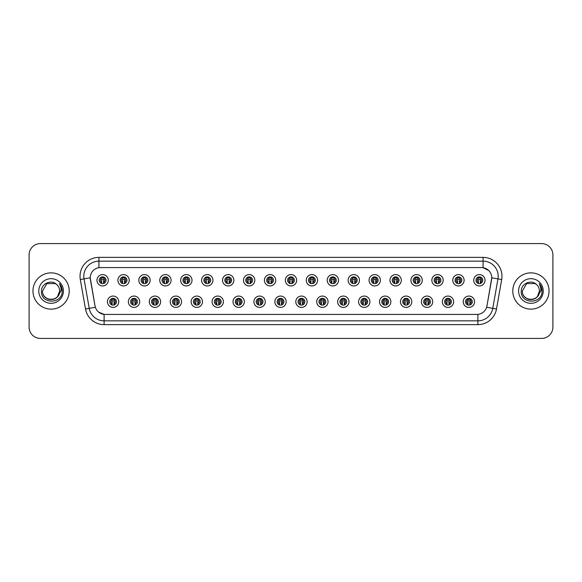 <?xml version="1.0" encoding="UTF-8"?>
<svg xmlns="http://www.w3.org/2000/svg" width="582" height="582" viewBox="0 0 582 582"><rect width="100%" height="100%" fill="white"/><g stroke="black" fill="none" stroke-linecap="round" stroke-linejoin="round"><path stroke-width="0.87" d="M139.687 301.731A5.667 5.667 0 0 1 134.02 307.398A5.667 5.667 0 0 1 128.353 301.731A5.667 5.667 0 0 1 134.02 296.063A5.667 5.667 0 0 1 139.687 301.731M130.615 301.731A3.397 3.397 0 0 0 134.02 305.128A3.397 3.397 0 0 0 137.417 301.731A3.397 3.397 0 0 0 134.02 298.333A3.397 3.397 0 0 0 130.615 301.731M160.617 301.731A5.667 5.667 0 0 1 154.95 307.398A5.667 5.667 0 0 1 149.283 301.731A5.667 5.667 0 0 1 154.95 296.063A5.667 5.667 0 0 1 160.617 301.731M151.553 301.731A3.397 3.397 0 0 0 154.95 305.128A3.397 3.397 0 0 0 158.348 301.731A3.397 3.397 0 0 0 154.95 298.333A3.397 3.397 0 0 0 151.553 301.731M181.548 301.731A5.667 5.667 0 0 1 175.88 307.398A5.667 5.667 0 0 1 170.213 301.731A5.667 5.667 0 0 1 175.88 296.063A5.667 5.667 0 0 1 181.548 301.731M172.483 301.731A3.397 3.397 0 0 0 175.88 305.128A3.397 3.397 0 0 0 179.278 301.731A3.397 3.397 0 0 0 175.88 298.333A3.397 3.397 0 0 0 172.483 301.731M202.478 301.731A5.667 5.667 0 0 1 196.811 307.398A5.667 5.667 0 0 1 191.143 301.731A5.667 5.667 0 0 1 196.811 296.063A5.667 5.667 0 0 1 202.478 301.731M193.413 301.731A3.397 3.397 0 0 0 196.811 305.128A3.397 3.397 0 0 0 200.208 301.731A3.397 3.397 0 0 0 196.811 298.333A3.397 3.397 0 0 0 193.413 301.731M223.408 301.731A5.667 5.667 0 0 1 217.741 307.398A5.667 5.667 0 0 1 212.074 301.731A5.667 5.667 0 0 1 217.741 296.063A5.667 5.667 0 0 1 223.408 301.731M214.343 301.731A3.397 3.397 0 0 0 217.741 305.128A3.397 3.397 0 0 0 221.145 301.731A3.397 3.397 0 0 0 217.741 298.333A3.397 3.397 0 0 0 214.343 301.731M244.338 301.731A5.667 5.667 0 0 1 238.671 307.398A5.667 5.667 0 0 1 233.004 301.731A5.667 5.667 0 0 1 238.671 296.063A5.667 5.667 0 0 1 244.338 301.731M235.273 301.731A3.397 3.397 0 0 0 238.671 305.128A3.397 3.397 0 0 0 242.076 301.731A3.397 3.397 0 0 0 238.671 298.333A3.397 3.397 0 0 0 235.273 301.731M265.268 301.731A5.667 5.667 0 0 1 259.601 307.398A5.667 5.667 0 0 1 253.934 301.731A5.667 5.667 0 0 1 259.601 296.063A5.667 5.667 0 0 1 265.268 301.731M256.204 301.731A3.397 3.397 0 0 0 259.601 305.128A3.397 3.397 0 0 0 263.006 301.731A3.397 3.397 0 0 0 259.601 298.333A3.397 3.397 0 0 0 256.204 301.731M286.199 301.731A5.667 5.667 0 0 1 280.531 307.398A5.667 5.667 0 0 1 274.864 301.731A5.667 5.667 0 0 1 280.531 296.063A5.667 5.667 0 0 1 286.199 301.731M277.134 301.731A3.397 3.397 0 0 0 280.531 305.128A3.397 3.397 0 0 0 283.936 301.731A3.397 3.397 0 0 0 280.531 298.333A3.397 3.397 0 0 0 277.134 301.731M307.136 301.731A5.667 5.667 0 0 1 301.469 307.398A5.667 5.667 0 0 1 295.802 301.731A5.667 5.667 0 0 1 301.469 296.063A5.667 5.667 0 0 1 307.136 301.731M298.064 301.731A3.397 3.397 0 0 0 301.469 305.128A3.397 3.397 0 0 0 304.866 301.731A3.397 3.397 0 0 0 301.469 298.333A3.397 3.397 0 0 0 298.064 301.731M328.066 301.731A5.667 5.667 0 0 1 322.399 307.398A5.667 5.667 0 0 1 316.732 301.731A5.667 5.667 0 0 1 322.399 296.063A5.667 5.667 0 0 1 328.066 301.731M318.994 301.731A3.397 3.397 0 0 0 322.399 305.128A3.397 3.397 0 0 0 325.796 301.731A3.397 3.397 0 0 0 322.399 298.333A3.397 3.397 0 0 0 318.994 301.731M348.996 301.731A5.667 5.667 0 0 1 343.329 307.398A5.667 5.667 0 0 1 337.662 301.731A5.667 5.667 0 0 1 343.329 296.063A5.667 5.667 0 0 1 348.996 301.731M339.924 301.731A3.397 3.397 0 0 0 343.329 305.128A3.397 3.397 0 0 0 346.727 301.731A3.397 3.397 0 0 0 343.329 298.333A3.397 3.397 0 0 0 339.924 301.731M369.926 301.731A5.667 5.667 0 0 1 364.259 307.398A5.667 5.667 0 0 1 358.592 301.731A5.667 5.667 0 0 1 364.259 296.063A5.667 5.667 0 0 1 369.926 301.731M360.855 301.731A3.397 3.397 0 0 0 364.259 305.128A3.397 3.397 0 0 0 367.657 301.731A3.397 3.397 0 0 0 364.259 298.333A3.397 3.397 0 0 0 360.855 301.731M390.857 301.731A5.667 5.667 0 0 1 385.189 307.398A5.667 5.667 0 0 1 379.522 301.731A5.667 5.667 0 0 1 385.189 296.063A5.667 5.667 0 0 1 390.857 301.731M381.792 301.731A3.397 3.397 0 0 0 385.189 305.128A3.397 3.397 0 0 0 388.587 301.731A3.397 3.397 0 0 0 385.189 298.333A3.397 3.397 0 0 0 381.792 301.731M411.787 301.731A5.667 5.667 0 0 1 406.12 307.398A5.667 5.667 0 0 1 400.452 301.731A5.667 5.667 0 0 1 406.12 296.063A5.667 5.667 0 0 1 411.787 301.731M402.722 301.731A3.397 3.397 0 0 0 406.12 305.128A3.397 3.397 0 0 0 409.517 301.731A3.397 3.397 0 0 0 406.12 298.333A3.397 3.397 0 0 0 402.722 301.731M432.717 301.731A5.667 5.667 0 0 1 427.05 307.398A5.667 5.667 0 0 1 421.383 301.731A5.667 5.667 0 0 1 427.05 296.063A5.667 5.667 0 0 1 432.717 301.731M423.652 301.731A3.397 3.397 0 0 0 427.05 305.128A3.397 3.397 0 0 0 430.447 301.731A3.397 3.397 0 0 0 427.05 298.333A3.397 3.397 0 0 0 423.652 301.731M453.647 301.731A5.667 5.667 0 0 1 447.98 307.398A5.667 5.667 0 0 1 442.313 301.731A5.667 5.667 0 0 1 447.98 296.063A5.667 5.667 0 0 1 453.647 301.731M444.583 301.731A3.397 3.397 0 0 0 447.98 305.128A3.397 3.397 0 0 0 451.385 301.731A3.397 3.397 0 0 0 447.98 298.333A3.397 3.397 0 0 0 444.583 301.731M474.577 301.731A5.667 5.667 0 0 1 468.91 307.398A5.667 5.667 0 0 1 463.243 301.731A5.667 5.667 0 0 1 468.91 296.063A5.667 5.667 0 0 1 474.577 301.731M465.513 301.731A3.397 3.397 0 0 0 468.91 305.128A3.397 3.397 0 0 0 472.315 301.731A3.397 3.397 0 0 0 468.91 298.333A3.397 3.397 0 0 0 465.513 301.731M118.757 301.731A5.667 5.667 0 0 1 113.09 307.398A5.667 5.667 0 0 1 107.423 301.731A5.667 5.667 0 0 1 113.09 296.063A5.667 5.667 0 0 1 118.757 301.731M109.685 301.731A3.397 3.397 0 0 0 113.09 305.128A3.397 3.397 0 0 0 116.487 301.731A3.397 3.397 0 0 0 113.09 298.333A3.397 3.397 0 0 0 109.685 301.731M129.219 280.269A5.667 5.667 0 0 1 123.551 285.937A5.667 5.667 0 0 1 117.884 280.269A5.667 5.667 0 0 1 123.551 274.602A5.667 5.667 0 0 1 129.219 280.269M120.154 280.269A3.397 3.397 0 0 0 123.551 283.667A3.397 3.397 0 0 0 126.956 280.269A3.397 3.397 0 0 0 123.551 276.872A3.397 3.397 0 0 0 120.154 280.269M150.149 280.269A5.667 5.667 0 0 1 144.482 285.937A5.667 5.667 0 0 1 138.814 280.269A5.667 5.667 0 0 1 144.482 274.602A5.667 5.667 0 0 1 150.149 280.269M141.084 280.269A3.397 3.397 0 0 0 144.482 283.667A3.397 3.397 0 0 0 147.886 280.269A3.397 3.397 0 0 0 144.482 276.872A3.397 3.397 0 0 0 141.084 280.269M171.079 280.269A5.667 5.667 0 0 1 165.412 285.937A5.667 5.667 0 0 1 159.744 280.269A5.667 5.667 0 0 1 165.412 274.602A5.667 5.667 0 0 1 171.079 280.269M162.014 280.269A3.397 3.397 0 0 0 165.412 283.667A3.397 3.397 0 0 0 168.816 280.269A3.397 3.397 0 0 0 165.412 276.872A3.397 3.397 0 0 0 162.014 280.269M192.016 280.269A5.667 5.667 0 0 1 186.349 285.937A5.667 5.667 0 0 1 180.682 280.269A5.667 5.667 0 0 1 186.349 274.602A5.667 5.667 0 0 1 192.016 280.269M182.944 280.269A3.397 3.397 0 0 0 186.349 283.667A3.397 3.397 0 0 0 189.747 280.269A3.397 3.397 0 0 0 186.349 276.872A3.397 3.397 0 0 0 182.944 280.269M212.947 280.269A5.667 5.667 0 0 1 207.279 285.937A5.667 5.667 0 0 1 201.612 280.269A5.667 5.667 0 0 1 207.279 274.602A5.667 5.667 0 0 1 212.947 280.269M203.875 280.269A3.397 3.397 0 0 0 207.279 283.667A3.397 3.397 0 0 0 210.677 280.269A3.397 3.397 0 0 0 207.279 276.872A3.397 3.397 0 0 0 203.875 280.269M233.877 280.269A5.667 5.667 0 0 1 228.209 285.937A5.667 5.667 0 0 1 222.542 280.269A5.667 5.667 0 0 1 228.209 274.602A5.667 5.667 0 0 1 233.877 280.269M224.805 280.269A3.397 3.397 0 0 0 228.209 283.667A3.397 3.397 0 0 0 231.607 280.269A3.397 3.397 0 0 0 228.209 276.872A3.397 3.397 0 0 0 224.805 280.269M254.807 280.269A5.667 5.667 0 0 1 249.14 285.937A5.667 5.667 0 0 1 243.472 280.269A5.667 5.667 0 0 1 249.14 274.602A5.667 5.667 0 0 1 254.807 280.269M245.735 280.269A3.397 3.397 0 0 0 249.14 283.667A3.397 3.397 0 0 0 252.537 280.269A3.397 3.397 0 0 0 249.14 276.872A3.397 3.397 0 0 0 245.735 280.269M275.737 280.269A5.667 5.667 0 0 1 270.07 285.937A5.667 5.667 0 0 1 264.403 280.269A5.667 5.667 0 0 1 270.07 274.602A5.667 5.667 0 0 1 275.737 280.269M266.672 280.269A3.397 3.397 0 0 0 270.07 283.667A3.397 3.397 0 0 0 273.467 280.269A3.397 3.397 0 0 0 270.07 276.872A3.397 3.397 0 0 0 266.672 280.269M296.667 280.269A5.667 5.667 0 0 1 291 285.937A5.667 5.667 0 0 1 285.333 280.269A5.667 5.667 0 0 1 291 274.602A5.667 5.667 0 0 1 296.667 280.269M287.603 280.269A3.397 3.397 0 0 0 291 283.667A3.397 3.397 0 0 0 294.397 280.269A3.397 3.397 0 0 0 291 276.872A3.397 3.397 0 0 0 287.603 280.269M317.597 280.269A5.667 5.667 0 0 1 311.93 285.937A5.667 5.667 0 0 1 306.263 280.269A5.667 5.667 0 0 1 311.93 274.602A5.667 5.667 0 0 1 317.597 280.269M308.533 280.269A3.397 3.397 0 0 0 311.93 283.667A3.397 3.397 0 0 0 315.328 280.269A3.397 3.397 0 0 0 311.93 276.872A3.397 3.397 0 0 0 308.533 280.269M338.528 280.269A5.667 5.667 0 0 1 332.86 285.937A5.667 5.667 0 0 1 327.193 280.269A5.667 5.667 0 0 1 332.86 274.602A5.667 5.667 0 0 1 338.528 280.269M329.463 280.269A3.397 3.397 0 0 0 332.86 283.667A3.397 3.397 0 0 0 336.265 280.269A3.397 3.397 0 0 0 332.86 276.872A3.397 3.397 0 0 0 329.463 280.269M359.458 280.269A5.667 5.667 0 0 1 353.791 285.937A5.667 5.667 0 0 1 348.123 280.269A5.667 5.667 0 0 1 353.791 274.602A5.667 5.667 0 0 1 359.458 280.269M350.393 280.269A3.397 3.397 0 0 0 353.791 283.667A3.397 3.397 0 0 0 357.195 280.269A3.397 3.397 0 0 0 353.791 276.872A3.397 3.397 0 0 0 350.393 280.269M380.388 280.269A5.667 5.667 0 0 1 374.721 285.937A5.667 5.667 0 0 1 369.053 280.269A5.667 5.667 0 0 1 374.721 274.602A5.667 5.667 0 0 1 380.388 280.269M371.323 280.269A3.397 3.397 0 0 0 374.721 283.667A3.397 3.397 0 0 0 378.125 280.269A3.397 3.397 0 0 0 374.721 276.872A3.397 3.397 0 0 0 371.323 280.269M401.318 280.269A5.667 5.667 0 0 1 395.651 285.937A5.667 5.667 0 0 1 389.984 280.269A5.667 5.667 0 0 1 395.651 274.602A5.667 5.667 0 0 1 401.318 280.269M392.253 280.269A3.397 3.397 0 0 0 395.651 283.667A3.397 3.397 0 0 0 399.056 280.269A3.397 3.397 0 0 0 395.651 276.872A3.397 3.397 0 0 0 392.253 280.269M422.256 280.269A5.667 5.667 0 0 1 416.588 285.937A5.667 5.667 0 0 1 410.921 280.269A5.667 5.667 0 0 1 416.588 274.602A5.667 5.667 0 0 1 422.256 280.269M413.184 280.269A3.397 3.397 0 0 0 416.588 283.667A3.397 3.397 0 0 0 419.986 280.269A3.397 3.397 0 0 0 416.588 276.872A3.397 3.397 0 0 0 413.184 280.269M443.186 280.269A5.667 5.667 0 0 1 437.519 285.937A5.667 5.667 0 0 1 431.851 280.269A5.667 5.667 0 0 1 437.519 274.602A5.667 5.667 0 0 1 443.186 280.269M434.114 280.269A3.397 3.397 0 0 0 437.519 283.667A3.397 3.397 0 0 0 440.916 280.269A3.397 3.397 0 0 0 437.519 276.872A3.397 3.397 0 0 0 434.114 280.269M464.116 280.269A5.667 5.667 0 0 1 458.449 285.937A5.667 5.667 0 0 1 452.781 280.269A5.667 5.667 0 0 1 458.449 274.602A5.667 5.667 0 0 1 464.116 280.269M455.044 280.269A3.397 3.397 0 0 0 458.449 283.667A3.397 3.397 0 0 0 461.846 280.269A3.397 3.397 0 0 0 458.449 276.872A3.397 3.397 0 0 0 455.044 280.269M485.046 280.269A5.667 5.667 0 0 1 479.379 285.937A5.667 5.667 0 0 1 473.712 280.269A5.667 5.667 0 0 1 479.379 274.602A5.667 5.667 0 0 1 485.046 280.269M475.974 280.269A3.397 3.397 0 0 0 479.379 283.667A3.397 3.397 0 0 0 482.776 280.269A3.397 3.397 0 0 0 479.379 276.872A3.397 3.397 0 0 0 475.974 280.269M108.288 280.269A5.667 5.667 0 0 1 102.621 285.937A5.667 5.667 0 0 1 96.954 280.269A5.667 5.667 0 0 1 102.621 274.602A5.667 5.667 0 0 1 108.288 280.269M99.224 280.269A3.397 3.397 0 0 0 102.621 283.667A3.397 3.397 0 0 0 106.026 280.269A3.397 3.397 0 0 0 102.621 276.872A3.397 3.397 0 0 0 99.224 280.269M98.918 257.375L483.082 257.375A18.893 18.893 0 0 1 501.684 279.549L496.49 309.013A18.893 18.893 0 0 1 477.887 324.625L104.113 324.625A18.893 18.893 0 0 1 85.51 309.013L80.316 279.549A18.893 18.893 0 0 1 98.918 257.375L98.918 267.691L100.431 267.575A10.2 10.2 0 0 0 90.385 279.549L95.048 305.994L90.232 277.796L84.034 278.887A15.11 15.11 0 0 1 98.918 261.151L483.082 261.151A15.11 15.11 0 0 1 497.966 278.887L492.765 308.358A15.11 15.11 0 0 1 477.887 320.849L104.113 320.849A15.11 15.11 0 0 1 89.235 308.358L84.034 278.887A15.11 15.11 0 0 1 83.808 276.268M492.452 338.418L541.566 338.418A11.334 11.334 0 0 0 552.9 327.084L552.9 254.916A11.334 11.334 0 0 0 541.566 243.582L492.452 243.582M89.548 243.582L40.434 243.582A11.334 11.334 0 0 0 29.1 254.916L29.1 327.084A11.334 11.334 0 0 0 40.434 338.418L89.548 338.418M105.095 314.425L476.905 314.425L105.095 314.425A10.2 10.2 0 0 1 95.048 305.994L95.361 307.281L85.51 309.013M476.905 314.425A10.2 10.2 0 0 0 486.952 305.994L486.639 307.281L496.49 309.013M488.778 270.565L483.082 267.691L481.569 267.575L100.431 267.575L481.569 267.575A10.2 10.2 0 0 1 491.615 279.549L486.887 306.314M32.956 291A18.137 18.137 0 0 0 51.092 309.137A18.137 18.137 0 0 0 69.222 291A18.137 18.137 0 0 0 51.092 272.863A18.137 18.137 0 0 0 32.956 291A18.137 18.137 0 0 0 51.092 309.137A18.137 18.137 0 0 0 69.222 291A18.137 18.137 0 0 0 51.092 272.863A18.137 18.137 0 0 0 32.956 291M512.778 291A18.137 18.137 0 0 0 530.908 309.137A18.137 18.137 0 0 0 549.044 291A18.137 18.137 0 0 0 530.908 272.863A18.137 18.137 0 0 0 512.778 291A18.137 18.137 0 0 0 530.908 309.137A18.137 18.137 0 0 0 549.044 291A18.137 18.137 0 0 0 530.908 272.863A18.137 18.137 0 0 0 512.778 291M90.232 277.774L90.341 276.268M104.113 324.625L104.113 314.375L98.671 312.148M501.684 279.549L491.768 277.796L486.952 305.994M541.566 243.582L40.434 243.582M29.1 254.916L29.1 327.084M40.434 338.418L541.566 338.418M552.9 327.084L552.9 254.916M101.486 282.234A2.27 2.27 0 0 1 101.486 278.305L100.992 277.447L101.486 278.305C99.951 279.746 99.951 281.055 101.486 282.234L100.992 283.092L101.486 282.234M103.756 278.305C105.24 279.615 105.24 280.924 103.756 282.234L104.251 283.092L103.756 282.234C105.262 280.633 105.262 279.324 103.756 278.305L104.251 277.447L103.756 278.305A2.27 2.27 0 0 1 103.756 282.234A2.27 2.27 0 0 0 103.756 278.305M104.149 283.31L103.567 282.728L103.567 279.702A0.378 0.378 0 0 0 103.189 279.324L102.054 279.324A0.378 0.378 0 0 0 101.675 279.702L101.675 282.728L101.203 282.728M104.04 282.728L103.567 282.728M101.093 283.31L101.675 282.728M101.297 277.97A1.892 1.892 0 0 1 102.054 277.818L103.189 277.818A1.892 1.892 0 0 1 103.945 277.97M111.955 303.695A2.27 2.27 0 0 1 111.955 299.766C110.42 301.207 110.42 302.516 111.955 303.695L111.46 304.553L111.955 303.695M114.225 299.766C115.709 301.076 115.709 302.385 114.225 303.695L114.719 304.553L114.225 303.695C115.731 302.094 115.731 300.785 114.225 299.766L114.719 298.908L114.225 299.766A2.27 2.27 0 0 1 114.225 303.695A2.27 2.27 0 0 0 114.225 299.766M114.618 304.772L114.036 304.182L114.036 301.163A0.378 0.378 0 0 0 113.657 300.785L112.522 300.785A0.378 0.378 0 0 0 112.144 301.163L112.144 304.182L111.671 304.182M114.509 304.182L114.036 304.182M111.562 304.772L112.144 304.182M111.759 299.432A1.892 1.892 0 0 1 112.522 299.272L113.657 299.272A1.892 1.892 0 0 1 114.414 299.432M111.46 298.908L111.955 299.766A2.27 2.27 0 0 0 110.82 301.731M45.738 297.657C50.801 302.218 60.011 297.919 59.633 291A8.541 8.541 0 0 0 56.687 284.547L55.363 283.601L46.822 283.601L42.551 291L46.822 283.601L55.363 283.601L56.687 284.547C51.442 279.054 41.351 283.579 41.446 291C40.485 304.182 61.859 304.532 62.209 291.64L62.223 291C62.194 288.199 61.263 285.74 59.429 283.623C60.826 285.908 61.314 288.366 60.906 291L57.633 296.485C53.1 302.618 42.1 298.697 42.551 291C42.028 302.014 60.15 302.014 59.633 291L57.633 296.485A8.541 8.541 0 0 0 59.633 291L57.611 296.514M38.768 291A12.317 12.317 0 0 0 51.092 303.317A12.317 12.317 0 0 0 63.409 291A12.317 12.317 0 0 0 51.092 278.683A12.317 12.317 0 0 0 38.768 291M59.517 283.718L62.223 291.32L59.517 283.718M525.561 297.657C530.624 302.218 539.834 297.919 539.449 291A8.541 8.541 0 0 0 536.509 284.547L535.178 283.601L526.637 283.601L522.367 291L526.637 283.601L522.367 291L526.637 283.601L535.178 283.601L536.509 284.547C531.264 279.054 521.174 283.579 521.268 291C520.308 304.182 541.682 304.532 542.031 291.64L542.046 291C542.017 288.199 541.085 285.74 539.252 283.623C540.649 285.908 541.136 288.366 540.729 291L537.455 296.485C532.923 302.618 521.923 298.697 522.367 291C521.85 302.014 539.972 302.014 539.449 291L537.455 296.485A8.541 8.541 0 0 0 539.449 291L537.433 296.514M518.591 291A12.317 12.317 0 0 0 530.908 303.317A12.317 12.317 0 0 0 543.232 291A12.317 12.317 0 0 0 530.908 278.683A12.317 12.317 0 0 0 518.591 291M539.252 283.623L542.046 291.327L541.529 287.624L542.046 291.327L541.529 287.624L542.046 291.327L541.529 287.624L542.046 291.327L541.529 287.624L542.046 291.327L539.339 283.718L542.046 291.32M122.416 282.234A2.27 2.27 0 0 1 122.416 278.305L121.922 277.447L122.416 278.305C120.881 279.746 120.881 281.055 122.416 282.234L121.922 283.092L122.416 282.234M124.686 278.305C126.17 279.615 126.17 280.924 124.686 282.234L125.181 283.092L124.686 282.234C126.192 280.633 126.192 279.324 124.686 278.305L125.181 277.447L124.686 278.305A2.27 2.27 0 0 1 124.686 282.234A2.27 2.27 0 0 0 124.686 278.305M125.079 283.31L124.497 282.728L124.497 279.702A0.378 0.378 0 0 0 124.119 279.324L122.984 279.324A0.378 0.378 0 0 0 122.606 279.702L122.606 282.728L122.133 282.728M124.97 282.728L124.497 282.728M122.024 283.31L122.606 282.728M122.227 277.97A1.892 1.892 0 0 1 122.984 277.818L124.119 277.818A1.892 1.892 0 0 1 124.883 277.97M143.354 282.234A2.27 2.27 0 0 1 143.354 278.305L142.852 277.447L143.354 278.305C141.812 279.746 141.812 281.055 143.354 282.234L142.852 283.092L143.354 282.234M145.616 278.305C147.101 279.615 147.101 280.924 145.616 282.234L146.111 283.092L145.616 282.234C147.122 280.633 147.122 279.324 145.616 278.305L146.111 277.447L145.616 278.305A2.27 2.27 0 0 1 145.616 282.234A2.27 2.27 0 0 0 145.616 278.305M146.009 283.31L145.427 282.728L145.427 279.702A0.378 0.378 0 0 0 145.049 279.324L143.914 279.324A0.378 0.378 0 0 0 143.543 279.702L143.543 282.728L143.063 282.728M145.9 282.728L145.427 282.728M142.954 283.31L143.543 282.728M143.157 277.97A1.892 1.892 0 0 1 143.914 277.818L145.049 277.818A1.892 1.892 0 0 1 145.813 277.97M164.284 282.234A2.27 2.27 0 0 1 164.284 278.305L163.782 277.447L164.284 278.305C162.749 279.746 162.749 281.055 164.284 282.234L163.782 283.092L164.284 282.234M166.547 278.305C168.031 279.615 168.031 280.924 166.547 282.234L167.041 283.092L166.547 282.234C168.053 280.633 168.053 279.324 166.547 278.305L167.041 277.447L166.547 278.305A2.27 2.27 0 0 1 166.547 282.234A2.27 2.27 0 0 0 166.547 278.305M166.939 283.31L166.357 282.728L166.357 279.702A0.378 0.378 0 0 0 165.979 279.324L164.852 279.324A0.378 0.378 0 0 0 164.473 279.702L164.473 282.728L164 282.728M166.83 282.728L166.357 282.728M163.891 283.31L164.473 282.728M164.088 277.97A1.892 1.892 0 0 1 164.852 277.818L165.979 277.818A1.892 1.892 0 0 1 166.743 277.97M185.214 282.234A2.27 2.27 0 0 1 185.214 278.305L184.72 277.447L185.214 278.305C183.679 279.746 183.679 281.055 185.214 282.234L184.72 283.092L185.214 282.234M187.477 278.305C188.961 279.615 188.961 280.924 187.477 282.234L187.979 283.092L187.477 282.234C188.983 280.633 188.983 279.324 187.477 278.305L187.979 277.447L187.477 278.305A2.27 2.27 0 0 1 187.477 282.234A2.27 2.27 0 0 0 187.477 278.305M187.87 283.31L187.288 282.728L187.288 279.702A0.378 0.378 0 0 0 186.909 279.324L185.782 279.324A0.378 0.378 0 0 0 185.403 279.702L185.403 282.728L184.93 282.728M187.76 282.728L187.288 282.728M184.821 283.31L185.403 282.728M185.018 277.97A1.892 1.892 0 0 1 185.782 277.818L186.909 277.818A1.892 1.892 0 0 1 187.673 277.97M132.885 303.695A2.27 2.27 0 0 1 132.885 299.766L132.39 298.908L132.885 299.766C131.35 301.207 131.35 302.516 132.885 303.695L132.39 304.553L132.885 303.695M135.155 299.766C136.639 301.076 136.639 302.385 135.155 303.695L135.65 304.553L135.155 303.695C136.661 302.094 136.661 300.785 135.155 299.766L135.65 298.908L135.155 299.766A2.27 2.27 0 0 1 135.155 303.695A2.27 2.27 0 0 0 135.155 299.766M135.548 304.772L134.966 304.182L134.966 301.163A0.378 0.378 0 0 0 134.588 300.785L133.453 300.785A0.378 0.378 0 0 0 133.074 301.163L133.074 304.182L132.601 304.182M135.439 304.182L134.966 304.182M132.492 304.772L133.074 304.182M132.696 299.432A1.892 1.892 0 0 1 133.453 299.272L134.588 299.272A1.892 1.892 0 0 1 135.344 299.432M153.815 303.695A2.27 2.27 0 0 1 153.815 299.766L153.321 298.908L153.815 299.766C152.28 301.207 152.28 302.516 153.815 303.695L153.321 304.553L153.815 303.695M156.085 299.766C157.569 301.076 157.569 302.385 156.085 303.695L156.58 304.553L156.085 303.695C157.591 302.094 157.591 300.785 156.085 299.766L156.58 298.908L156.085 299.766A2.27 2.27 0 0 1 156.085 303.695A2.27 2.27 0 0 0 156.085 299.766M156.478 304.772L155.896 304.182L155.896 301.163A0.378 0.378 0 0 0 155.518 300.785L154.383 300.785A0.378 0.378 0 0 0 154.004 301.163L154.004 304.182L153.532 304.182M156.369 304.182L155.896 304.182M153.422 304.772L154.004 304.182M153.626 299.432A1.892 1.892 0 0 1 154.383 299.272L155.518 299.272A1.892 1.892 0 0 1 156.274 299.432M174.745 303.695A2.27 2.27 0 0 1 174.745 299.766L174.251 298.908L174.745 299.766C173.21 301.207 173.21 302.516 174.745 303.695L174.251 304.553L174.745 303.695M177.015 299.766C178.499 301.076 178.499 302.385 177.015 303.695L177.51 304.553L177.015 303.695C178.521 302.094 178.521 300.785 177.015 299.766L177.51 298.908L177.015 299.766A2.27 2.27 0 0 1 177.015 303.695A2.27 2.27 0 0 0 177.015 299.766M177.408 304.772L176.826 304.182L176.826 301.163A0.378 0.378 0 0 0 176.448 300.785L175.313 300.785A0.378 0.378 0 0 0 174.935 301.163L174.935 304.182L174.462 304.182M177.299 304.182L176.826 304.182M174.353 304.772L174.935 304.182M174.556 299.432A1.892 1.892 0 0 1 175.313 299.272L176.448 299.272A1.892 1.892 0 0 1 177.204 299.432M206.144 282.234A2.27 2.27 0 0 1 206.144 278.305L205.65 277.447L206.144 278.305C204.609 279.746 204.609 281.055 206.144 282.234L205.65 283.092L206.144 282.234M208.407 278.305C209.898 279.615 209.898 280.924 208.407 282.234L208.909 283.092L208.407 282.234C209.913 280.633 209.913 279.324 208.407 278.305L208.909 277.447L208.407 278.305A2.27 2.27 0 0 1 208.407 282.234A2.27 2.27 0 0 0 208.407 278.305M208.807 283.31L208.218 282.728L208.218 279.702A0.378 0.378 0 0 0 207.847 279.324L206.712 279.324A0.378 0.378 0 0 0 206.334 279.702L206.334 282.728L205.861 282.728M208.698 282.728L208.218 282.728M205.752 283.31L206.334 282.728M205.948 277.97A1.892 1.892 0 0 1 206.712 277.818L207.847 277.818A1.892 1.892 0 0 1 208.603 277.97M227.075 282.234A2.27 2.27 0 0 1 227.075 278.305L226.58 277.447L227.075 278.305C225.54 279.746 225.54 281.055 227.075 282.234L226.58 283.092L227.075 282.234M229.839 277.447L229.344 278.305A2.27 2.27 0 0 1 229.344 282.234C230.85 280.633 230.85 279.324 229.344 278.305C230.828 279.615 230.828 280.924 229.344 282.234L229.839 283.092M229.737 283.31L229.155 282.728L229.155 279.702A0.378 0.378 0 0 0 228.777 279.324L227.642 279.324A0.378 0.378 0 0 0 227.264 279.702L227.264 282.728L226.791 282.728M229.628 282.728L229.155 282.728M226.682 283.31L227.264 282.728M226.878 277.97A1.892 1.892 0 0 1 227.642 277.818L228.777 277.818A1.892 1.892 0 0 1 229.534 277.97M248.005 282.234A2.27 2.27 0 0 1 248.005 278.305L247.51 277.447L248.005 278.305C246.47 279.746 246.47 281.055 248.005 282.234L247.51 283.092L248.005 282.234M250.275 278.305C251.759 279.615 251.759 280.924 250.275 282.234L250.769 283.092L250.275 282.234C251.78 280.633 251.78 279.324 250.275 278.305L250.769 277.447L250.275 278.305A2.27 2.27 0 0 1 250.275 282.234A2.27 2.27 0 0 0 250.275 278.305M250.667 283.31L250.085 282.728L250.085 279.702A0.378 0.378 0 0 0 249.707 279.324L248.572 279.324A0.378 0.378 0 0 0 248.194 279.702L248.194 282.728L247.721 282.728M250.558 282.728L250.085 282.728M247.612 283.31L248.194 282.728M247.816 277.97A1.892 1.892 0 0 1 248.572 277.818L249.707 277.818A1.892 1.892 0 0 1 250.464 277.97M195.676 303.695A2.27 2.27 0 0 1 195.676 299.766L195.181 298.908L195.676 299.766C194.141 301.207 194.141 302.516 195.676 303.695L195.181 304.553L195.676 303.695M198.44 298.908L197.945 299.766A2.27 2.27 0 0 1 197.945 303.695C199.451 302.094 199.451 300.785 197.945 299.766C199.43 301.076 199.43 302.385 197.945 303.695L198.44 304.553M198.338 304.772L197.756 304.182L197.756 301.163A0.378 0.378 0 0 0 197.378 300.785L196.243 300.785A0.378 0.378 0 0 0 195.865 301.163L195.865 304.182L195.392 304.182M198.229 304.182L197.756 304.182M195.283 304.772L195.865 304.182M195.487 299.432A1.892 1.892 0 0 1 196.243 299.272L197.378 299.272A1.892 1.892 0 0 1 198.135 299.432M216.606 303.695A2.27 2.27 0 0 1 216.606 299.766C215.071 301.207 215.071 302.516 216.606 303.695L216.111 304.553L216.606 303.695M219.37 298.908L218.876 299.766A2.27 2.27 0 0 1 218.876 303.695C220.382 302.094 220.382 300.785 218.876 299.766C220.36 301.076 220.36 302.385 218.876 303.695L219.37 304.553M219.268 304.772L218.687 304.182L218.687 301.163A0.378 0.378 0 0 0 218.308 300.785L217.173 300.785A0.378 0.378 0 0 0 216.795 301.163L216.795 304.182L216.322 304.182M219.159 304.182L218.687 304.182M216.213 304.772L216.795 304.182M216.417 299.432A1.892 1.892 0 0 1 217.173 299.272L218.308 299.272A1.892 1.892 0 0 1 219.065 299.432M216.111 298.908L216.606 299.766A2.27 2.27 0 0 0 215.478 301.731M237.536 303.695A2.27 2.27 0 0 1 237.536 299.766C236.001 301.207 236.001 302.516 237.536 303.695L237.041 304.553L237.536 303.695M239.806 299.766C241.29 301.076 241.29 302.385 239.806 303.695L240.301 304.553L239.806 303.695C241.312 302.094 241.312 300.785 239.806 299.766L240.301 298.908L239.806 299.766A2.27 2.27 0 0 1 239.806 303.695A2.27 2.27 0 0 0 239.806 299.766M240.199 304.772L239.617 304.182L239.617 301.163A0.378 0.378 0 0 0 239.238 300.785L238.103 300.785A0.378 0.378 0 0 0 237.725 301.163L237.725 304.182L237.252 304.182M240.09 304.182L239.617 304.182M237.143 304.772L237.725 304.182M237.347 299.432A1.892 1.892 0 0 1 238.103 299.272L239.238 299.272A1.892 1.892 0 0 1 240.002 299.432M237.041 298.908L237.536 299.766A2.27 2.27 0 0 0 236.408 301.731M268.935 282.234A2.27 2.27 0 0 1 268.935 278.305L268.44 277.447L268.935 278.305C267.4 279.746 267.4 281.055 268.935 282.234L268.44 283.092L268.935 282.234M271.205 278.305C272.689 279.615 272.689 280.924 271.205 282.234L271.699 283.092L271.205 282.234C272.711 280.633 272.711 279.324 271.205 278.305L271.699 277.447L271.205 278.305A2.27 2.27 0 0 1 271.205 282.234A2.27 2.27 0 0 0 271.205 278.305M271.598 283.31L271.016 282.728L271.016 279.702A0.378 0.378 0 0 0 270.637 279.324L269.502 279.324A0.378 0.378 0 0 0 269.124 279.702L269.124 282.728L268.651 282.728M271.488 282.728L271.016 282.728M268.542 283.31L269.124 282.728M268.746 277.97A1.892 1.892 0 0 1 269.502 277.818L270.637 277.818A1.892 1.892 0 0 1 271.394 277.97M289.865 282.234A2.27 2.27 0 0 1 289.865 278.305L289.37 277.447L289.865 278.305C288.33 279.746 288.33 281.055 289.865 282.234L289.37 283.092L289.865 282.234M292.63 277.447L292.135 278.305A2.27 2.27 0 0 1 292.135 282.234C293.641 280.633 293.641 279.324 292.135 278.305C293.619 279.615 293.619 280.924 292.135 282.234L292.63 283.092M292.528 283.31L291.946 282.728L291.946 279.702A0.378 0.378 0 0 0 291.567 279.324L290.433 279.324A0.378 0.378 0 0 0 290.054 279.702L290.054 282.728L289.581 282.728M292.419 282.728L291.946 282.728M289.472 283.31L290.054 282.728M289.676 277.97A1.892 1.892 0 0 1 290.433 277.818L291.567 277.818A1.892 1.892 0 0 1 292.324 277.97M310.795 282.234A2.27 2.27 0 0 1 310.795 278.305L310.301 277.447L310.795 278.305C309.26 279.746 309.26 281.055 310.795 282.234L310.301 283.092L310.795 282.234M313.56 277.447L313.065 278.305A2.27 2.27 0 0 1 313.065 282.234C314.571 280.633 314.571 279.324 313.065 278.305C314.549 279.615 314.549 280.924 313.065 282.234L313.56 283.092M313.458 283.31L312.876 282.728L312.876 279.702A0.378 0.378 0 0 0 312.498 279.324L311.363 279.324A0.378 0.378 0 0 0 310.984 279.702L310.984 282.728L310.512 282.728M313.349 282.728L312.876 282.728M310.402 283.31L310.984 282.728M310.606 277.97A1.892 1.892 0 0 1 311.363 277.818L312.498 277.818A1.892 1.892 0 0 1 313.254 277.97M331.725 282.234A2.27 2.27 0 0 1 331.725 278.305L331.231 277.447L331.725 278.305C330.19 279.746 330.19 281.055 331.725 282.234L331.231 283.092L331.725 282.234M334.49 277.447L333.995 278.305A2.27 2.27 0 0 1 333.995 282.234C335.501 280.633 335.501 279.324 333.995 278.305C335.479 279.615 335.479 280.924 333.995 282.234L334.49 283.092M334.388 283.31L333.806 282.728L333.806 279.702A0.378 0.378 0 0 0 333.428 279.324L332.293 279.324A0.378 0.378 0 0 0 331.915 279.702L331.915 282.728L331.442 282.728M334.279 282.728L333.806 282.728M331.333 283.31L331.915 282.728M331.536 277.97A1.892 1.892 0 0 1 332.293 277.818L333.428 277.818A1.892 1.892 0 0 1 334.184 277.97M352.656 282.234A2.27 2.27 0 0 1 352.656 278.305L352.161 277.447L352.656 278.305C351.121 279.746 351.121 281.055 352.656 282.234L352.161 283.092L352.656 282.234M354.925 278.305C356.41 279.615 356.41 280.924 354.925 282.234L355.42 283.092L354.925 282.234C356.431 280.633 356.431 279.324 354.925 278.305L355.42 277.447L354.925 278.305A2.27 2.27 0 0 1 354.925 282.234A2.27 2.27 0 0 0 354.925 278.305M355.318 283.31L354.736 282.728L354.736 279.702A0.378 0.378 0 0 0 354.358 279.324L353.223 279.324A0.378 0.378 0 0 0 352.845 279.702L352.845 282.728L352.372 282.728M355.209 282.728L354.736 282.728M352.263 283.31L352.845 282.728M352.466 277.97A1.892 1.892 0 0 1 353.223 277.818L354.358 277.818A1.892 1.892 0 0 1 355.122 277.97M258.473 303.695A2.27 2.27 0 0 1 258.473 299.766C256.931 301.207 256.931 302.516 258.473 303.695L257.972 304.553L258.473 303.695M260.736 299.766A2.27 2.27 0 0 1 260.736 303.695A2.27 2.27 0 0 0 260.736 299.766C262.22 301.076 262.22 302.385 260.736 303.695L261.231 304.553L260.736 303.695C262.242 302.094 262.242 300.785 260.736 299.766L261.231 298.908M261.129 304.772L260.547 304.182L260.547 301.163A0.378 0.378 0 0 0 260.169 300.785L259.034 300.785A0.378 0.378 0 0 0 258.663 301.163L258.663 304.182L258.182 304.182M261.02 304.182L260.547 304.182M258.073 304.772L258.663 304.182M258.277 299.432A1.892 1.892 0 0 1 259.034 299.272L260.169 299.272A1.892 1.892 0 0 1 260.932 299.432M257.972 298.908L258.473 299.766A2.27 2.27 0 0 0 257.339 301.731M279.404 303.695A2.27 2.27 0 0 1 279.404 299.766C277.869 301.207 277.869 302.516 279.404 303.695L278.902 304.553L279.404 303.695M282.161 298.908L281.666 299.766A2.27 2.27 0 0 1 281.666 303.695C283.172 302.094 283.172 300.785 281.666 299.766C283.15 301.076 283.15 302.385 281.666 303.695L282.161 304.553M282.059 304.772L281.477 304.182L281.477 301.163A0.378 0.378 0 0 0 281.099 300.785L279.971 300.785A0.378 0.378 0 0 0 279.593 301.163L279.593 304.182L279.12 304.182M281.95 304.182L281.477 304.182M279.011 304.772L279.593 304.182M279.207 299.432A1.892 1.892 0 0 1 279.971 299.272L281.099 299.272A1.892 1.892 0 0 1 281.863 299.432M278.902 298.908L279.404 299.766A2.27 2.27 0 0 0 278.269 301.731M300.334 303.695A2.27 2.27 0 0 1 300.334 299.766C298.799 301.207 298.799 302.516 300.334 303.695L299.839 304.553L300.334 303.695M303.098 298.908L302.596 299.766A2.27 2.27 0 0 1 302.596 303.695C304.102 302.094 304.102 300.785 302.596 299.766C304.08 301.076 304.08 302.385 302.596 303.695L303.098 304.553M302.989 304.772L302.407 304.182L302.407 301.163A0.378 0.378 0 0 0 302.029 300.785L300.901 300.785A0.378 0.378 0 0 0 300.523 301.163L300.523 304.182L300.05 304.182M302.88 304.182L302.407 304.182M299.941 304.772L300.523 304.182M300.137 299.432A1.892 1.892 0 0 1 300.901 299.272L302.029 299.272A1.892 1.892 0 0 1 302.793 299.432M299.839 298.908L300.334 299.766A2.27 2.27 0 0 0 299.199 301.731M321.264 303.695A2.27 2.27 0 0 1 321.264 299.766L320.769 298.908L321.264 299.766C319.729 301.207 319.729 302.516 321.264 303.695L320.769 304.553L321.264 303.695M323.527 299.766C325.018 301.076 325.018 302.385 323.527 303.695L324.029 304.553L323.527 303.695C325.032 302.094 325.032 300.785 323.527 299.766L324.029 298.908L323.527 299.766A2.27 2.27 0 0 1 323.527 303.695A2.27 2.27 0 0 0 323.527 299.766M323.927 304.772L323.337 304.182L323.337 301.163A0.378 0.378 0 0 0 322.966 300.785L321.831 300.785A0.378 0.378 0 0 0 321.453 301.163L321.453 304.182L320.98 304.182M323.818 304.182L323.337 304.182M320.871 304.772L321.453 304.182M321.068 299.432A1.892 1.892 0 0 1 321.831 299.272L322.966 299.272A1.892 1.892 0 0 1 323.723 299.432M342.194 303.695A2.27 2.27 0 0 1 342.194 299.766L341.699 298.908L342.194 299.766C340.659 301.207 340.659 302.516 342.194 303.695L341.699 304.553L342.194 303.695M344.464 299.766C345.948 301.076 345.948 302.385 344.464 303.695L344.959 304.553L344.464 303.695C345.97 302.094 345.97 300.785 344.464 299.766L344.959 298.908L344.464 299.766A2.27 2.27 0 0 1 344.464 303.695A2.27 2.27 0 0 0 344.464 299.766M344.857 304.772L344.275 304.182L344.275 301.163A0.378 0.378 0 0 0 343.897 300.785L342.762 300.785A0.378 0.378 0 0 0 342.383 301.163L342.383 304.182L341.91 304.182M344.748 304.182L344.275 304.182M341.801 304.772L342.383 304.182M341.998 299.432A1.892 1.892 0 0 1 342.762 299.272L343.897 299.272A1.892 1.892 0 0 1 344.653 299.432M373.593 282.234A2.27 2.27 0 0 1 373.593 278.305L373.091 277.447L373.593 278.305C372.051 279.746 372.051 281.055 373.593 282.234L373.091 283.092L373.593 282.234M375.856 278.305C377.34 279.615 377.34 280.924 375.856 282.234L376.35 283.092L375.856 282.234C377.362 280.633 377.362 279.324 375.856 278.305L376.35 277.447L375.856 278.305A2.27 2.27 0 0 1 375.856 282.234A2.27 2.27 0 0 0 375.856 278.305M376.248 283.31L375.666 282.728L375.666 279.702A0.378 0.378 0 0 0 375.288 279.324L374.153 279.324A0.378 0.378 0 0 0 373.782 279.702L373.782 282.728L373.302 282.728M376.139 282.728L375.666 282.728M373.193 283.31L373.782 282.728M373.397 277.97A1.892 1.892 0 0 1 374.153 277.818L375.288 277.818A1.892 1.892 0 0 1 376.052 277.97M394.523 282.234A2.27 2.27 0 0 1 394.523 278.305L394.021 277.447L394.523 278.305C392.988 279.746 392.988 281.055 394.523 282.234L394.021 283.092L394.523 282.234M396.786 278.305C398.27 279.615 398.27 280.924 396.786 282.234L397.28 283.092L396.786 282.234C398.292 280.633 398.292 279.324 396.786 278.305L397.28 277.447L396.786 278.305A2.27 2.27 0 0 1 396.786 282.234A2.27 2.27 0 0 0 396.786 278.305M397.179 283.31L396.597 282.728L396.597 279.702A0.378 0.378 0 0 0 396.218 279.324L395.091 279.324A0.378 0.378 0 0 0 394.712 279.702L394.712 282.728L394.24 282.728M397.07 282.728L396.597 282.728M394.13 283.31L394.712 282.728M394.327 277.97A1.892 1.892 0 0 1 395.091 277.818L396.218 277.818A1.892 1.892 0 0 1 396.982 277.97M415.453 282.234A2.27 2.27 0 0 1 415.453 278.305L414.959 277.447L415.453 278.305C413.918 279.746 413.918 281.055 415.453 282.234L414.959 283.092L415.453 282.234M417.716 278.305C419.2 279.615 419.2 280.924 417.716 282.234L418.218 283.092L417.716 282.234C419.222 280.633 419.222 279.324 417.716 278.305L418.218 277.447L417.716 278.305A2.27 2.27 0 0 1 417.716 282.234A2.27 2.27 0 0 0 417.716 278.305M418.109 283.31L417.527 282.728L417.527 279.702A0.378 0.378 0 0 0 417.149 279.324L416.021 279.324A0.378 0.378 0 0 0 415.643 279.702L415.643 282.728L415.17 282.728M418 282.728L417.527 282.728M415.061 283.31L415.643 282.728M415.257 277.97A1.892 1.892 0 0 1 416.021 277.818L417.149 277.818A1.892 1.892 0 0 1 417.912 277.97M436.384 282.234A2.27 2.27 0 0 1 436.384 278.305L435.889 277.447L436.384 278.305C434.849 279.746 434.849 281.055 436.384 282.234L435.816 283.216M438.646 278.305C440.138 279.615 440.138 280.924 438.646 282.234L439.148 283.092L438.646 282.234C440.152 280.633 440.152 279.324 438.646 278.305L439.148 277.447L438.646 278.305A2.27 2.27 0 0 1 438.646 282.234A2.27 2.27 0 0 0 438.646 278.305M439.046 283.31L438.457 282.728L438.457 279.702A0.378 0.378 0 0 0 438.086 279.324L436.951 279.324A0.378 0.378 0 0 0 436.573 279.702L436.573 282.728L436.1 282.728M438.937 282.728L438.457 282.728M435.991 283.31L436.573 282.728M436.187 277.97A1.892 1.892 0 0 1 436.951 277.818L438.086 277.818A1.892 1.892 0 0 1 438.843 277.97M457.314 282.234A2.27 2.27 0 0 1 457.314 278.305L456.819 277.447L457.314 278.305C455.779 279.746 455.779 281.055 457.314 282.234L456.819 283.092L457.314 282.234M459.584 278.305C461.068 279.615 461.068 280.924 459.584 282.234L460.078 283.092L459.584 282.234C461.089 280.633 461.089 279.324 459.584 278.305L460.078 277.447L459.584 278.305A2.27 2.27 0 0 1 459.584 282.234A2.27 2.27 0 0 0 459.584 278.305M459.976 283.31L459.394 282.728L459.394 279.702A0.378 0.378 0 0 0 459.016 279.324L457.881 279.324A0.378 0.378 0 0 0 457.503 279.702L457.503 282.728L457.03 282.728M459.867 282.728L459.394 282.728M456.921 283.31L457.503 282.728M457.117 277.97A1.892 1.892 0 0 1 457.881 277.818L459.016 277.818A1.892 1.892 0 0 1 459.773 277.97M478.244 282.234A2.27 2.27 0 0 1 478.244 278.305L477.749 277.447L478.244 278.305C476.709 279.746 476.709 281.055 478.244 282.234L477.677 283.216M480.514 282.234A2.27 2.27 0 0 0 480.514 278.305A2.27 2.27 0 0 1 480.514 282.234C482.02 280.633 482.02 279.324 480.514 278.305L481.008 277.447L480.514 278.305C481.998 279.615 481.998 280.924 480.514 282.234L481.008 283.092M480.907 283.31L480.325 282.728L480.325 279.702A0.378 0.378 0 0 0 479.946 279.324L478.811 279.324A0.378 0.378 0 0 0 478.433 279.702L478.433 282.728L477.96 282.728M480.797 282.728L480.325 282.728M477.851 283.31L478.433 282.728M478.055 277.97A1.892 1.892 0 0 1 478.811 277.818L479.946 277.818A1.892 1.892 0 0 1 480.703 277.97M363.124 303.695A2.27 2.27 0 0 1 363.124 299.766C361.589 301.207 361.589 302.516 363.124 303.695L362.63 304.553L363.124 303.695M365.394 299.766C366.878 301.076 366.878 302.385 365.394 303.695L365.889 304.553L365.394 303.695C366.9 302.094 366.9 300.785 365.394 299.766L365.889 298.908L365.394 299.766A2.27 2.27 0 0 1 365.394 303.695A2.27 2.27 0 0 0 365.394 299.766M365.787 304.772L365.205 304.182L365.205 301.163A0.378 0.378 0 0 0 364.827 300.785L363.692 300.785A0.378 0.378 0 0 0 363.313 301.163L363.313 304.182L362.841 304.182M365.678 304.182L365.205 304.182M362.732 304.772L363.313 304.182M362.935 299.432A1.892 1.892 0 0 1 363.692 299.272L364.827 299.272A1.892 1.892 0 0 1 365.583 299.432M362.63 298.908L363.124 299.766A2.27 2.27 0 0 0 361.989 301.731M384.055 303.695A2.27 2.27 0 0 1 384.055 299.766L383.56 298.908L384.055 299.766C382.519 301.207 382.519 302.516 384.055 303.695L383.56 304.553L384.055 303.695M386.819 298.908L386.324 299.766A2.27 2.27 0 0 1 386.324 303.695C387.83 302.094 387.83 300.785 386.324 299.766C387.808 301.076 387.808 302.385 386.324 303.695L386.819 304.553M386.717 304.772L386.135 304.182L386.135 301.163A0.378 0.378 0 0 0 385.757 300.785L384.622 300.785A0.378 0.378 0 0 0 384.244 301.163L384.244 304.182L383.771 304.182M386.608 304.182L386.135 304.182M383.662 304.772L384.244 304.182M383.865 299.432A1.892 1.892 0 0 1 384.622 299.272L385.757 299.272A1.892 1.892 0 0 1 386.513 299.432M404.985 303.695A2.27 2.27 0 0 1 404.985 299.766C403.45 301.207 403.45 302.516 404.985 303.695L404.49 304.553L404.985 303.695M407.255 299.766C408.739 301.076 408.739 302.385 407.255 303.695L407.749 304.553L407.255 303.695C408.76 302.094 408.76 300.785 407.255 299.766L407.749 298.908L407.255 299.766A2.27 2.27 0 0 1 407.255 303.695A2.27 2.27 0 0 0 407.255 299.766M407.647 304.772L407.065 304.182L407.065 301.163A0.378 0.378 0 0 0 406.687 300.785L405.552 300.785A0.378 0.378 0 0 0 405.174 301.163L405.174 304.182L404.701 304.182M407.538 304.182L407.065 304.182M404.592 304.772L405.174 304.182M404.796 299.432A1.892 1.892 0 0 1 405.552 299.272L406.687 299.272A1.892 1.892 0 0 1 407.444 299.432M404.49 298.908L404.985 299.766A2.27 2.27 0 0 0 403.85 301.731M425.915 303.695A2.27 2.27 0 0 1 425.915 299.766L425.42 298.908L425.915 299.766C424.38 301.207 424.38 302.516 425.915 303.695L425.42 304.553L425.915 303.695M428.185 299.766C429.669 301.076 429.669 302.385 428.185 303.695L428.679 304.553L428.185 303.695C429.691 302.094 429.691 300.785 428.185 299.766L428.679 298.908L428.185 299.766A2.27 2.27 0 0 1 428.185 303.695A2.27 2.27 0 0 0 428.185 299.766M428.578 304.772L427.996 304.182L427.996 301.163A0.378 0.378 0 0 0 427.617 300.785L426.482 300.785A0.378 0.378 0 0 0 426.104 301.163L426.104 304.182L425.631 304.182M428.468 304.182L427.996 304.182M425.522 304.772L426.104 304.182M425.726 299.432A1.892 1.892 0 0 1 426.482 299.272L427.617 299.272A1.892 1.892 0 0 1 428.374 299.432M446.845 303.695A2.27 2.27 0 0 1 446.845 299.766C445.31 301.207 445.31 302.516 446.845 303.695L446.35 304.553L446.845 303.695M449.115 299.766C450.599 301.076 450.599 302.385 449.115 303.695L449.61 304.553L449.115 303.695C450.621 302.094 450.621 300.785 449.115 299.766L449.61 298.908L449.115 299.766A2.27 2.27 0 0 1 449.115 303.695A2.27 2.27 0 0 0 449.115 299.766M449.508 304.772L448.926 304.182L448.926 301.163A0.378 0.378 0 0 0 448.547 300.785L447.413 300.785A0.378 0.378 0 0 0 447.034 301.163L447.034 304.182L446.561 304.182M449.399 304.182L448.926 304.182M446.452 304.772L447.034 304.182M446.656 299.432A1.892 1.892 0 0 1 447.413 299.272L448.547 299.272A1.892 1.892 0 0 1 449.304 299.432M446.35 298.908L446.845 299.766A2.27 2.27 0 0 0 445.717 301.731M467.775 303.695A2.27 2.27 0 0 1 467.775 299.766L467.281 298.908L467.775 299.766C466.24 301.207 466.24 302.516 467.775 303.695L467.281 304.553L467.775 303.695M470.045 299.766C471.529 301.076 471.529 302.385 470.045 303.695L470.54 304.553L470.045 303.695C471.551 302.094 471.551 300.785 470.045 299.766L470.54 298.908L470.045 299.766A2.27 2.27 0 0 1 470.045 303.695A2.27 2.27 0 0 0 470.045 299.766M470.438 304.772L469.856 304.182L469.856 301.163A0.378 0.378 0 0 0 469.478 300.785L468.343 300.785A0.378 0.378 0 0 0 467.964 301.163L467.964 304.182L467.492 304.182M470.329 304.182L469.856 304.182M467.382 304.772L467.964 304.182M467.586 299.432A1.892 1.892 0 0 1 468.343 299.272L469.478 299.272A1.892 1.892 0 0 1 470.241 299.432M483.082 257.375L483.082 267.691M477.887 314.375L477.887 324.625M80.316 279.549L84.034 278.887M100.359 280.269A2.27 2.27 0 0 1 101.486 278.305M121.289 280.269A2.27 2.27 0 0 1 122.416 278.305M142.219 280.269A2.27 2.27 0 0 1 143.354 278.305M163.149 280.269A2.27 2.27 0 0 1 164.284 278.305M184.079 280.269A2.27 2.27 0 0 1 185.214 278.305M131.75 301.731A2.27 2.27 0 0 1 132.885 299.766M152.68 301.731A2.27 2.27 0 0 1 153.815 299.766M173.611 301.731A2.27 2.27 0 0 1 174.745 299.766M205.01 280.269A2.27 2.27 0 0 1 206.144 278.305M225.94 280.269A2.27 2.27 0 0 1 227.075 278.305M229.344 278.305A2.27 2.27 0 0 1 229.344 282.234M246.87 280.269A2.27 2.27 0 0 1 248.005 278.305M194.541 301.731A2.27 2.27 0 0 1 195.676 299.766M197.945 299.766A2.27 2.27 0 0 1 197.945 303.695M218.876 299.766A2.27 2.27 0 0 1 218.876 303.695M267.8 280.269A2.27 2.27 0 0 1 268.935 278.305M288.73 280.269A2.27 2.27 0 0 1 289.865 278.305M292.135 278.305A2.27 2.27 0 0 1 292.135 282.234M309.66 280.269A2.27 2.27 0 0 1 310.795 278.305M313.065 278.305A2.27 2.27 0 0 1 313.065 282.234M330.598 280.269A2.27 2.27 0 0 1 331.725 278.305M333.995 278.305A2.27 2.27 0 0 1 333.995 282.234M351.528 280.269A2.27 2.27 0 0 1 352.656 278.305M281.666 299.766A2.27 2.27 0 0 1 281.666 303.695M302.596 299.766A2.27 2.27 0 0 1 302.596 303.695M320.129 301.731A2.27 2.27 0 0 1 321.264 299.766M341.059 301.731A2.27 2.27 0 0 1 342.194 299.766M372.458 280.269A2.27 2.27 0 0 1 373.593 278.305M393.388 280.269A2.27 2.27 0 0 1 394.523 278.305M414.319 280.269A2.27 2.27 0 0 1 415.453 278.305M435.249 280.269A2.27 2.27 0 0 1 436.384 278.305M456.179 280.269A2.27 2.27 0 0 1 457.314 278.305M477.109 280.269A2.27 2.27 0 0 1 478.244 278.305M382.92 301.731A2.27 2.27 0 0 1 384.055 299.766M386.324 299.766A2.27 2.27 0 0 1 386.324 303.695M424.78 301.731A2.27 2.27 0 0 1 425.915 299.766M466.648 301.731A2.27 2.27 0 0 1 467.775 299.766"/></g></svg>
